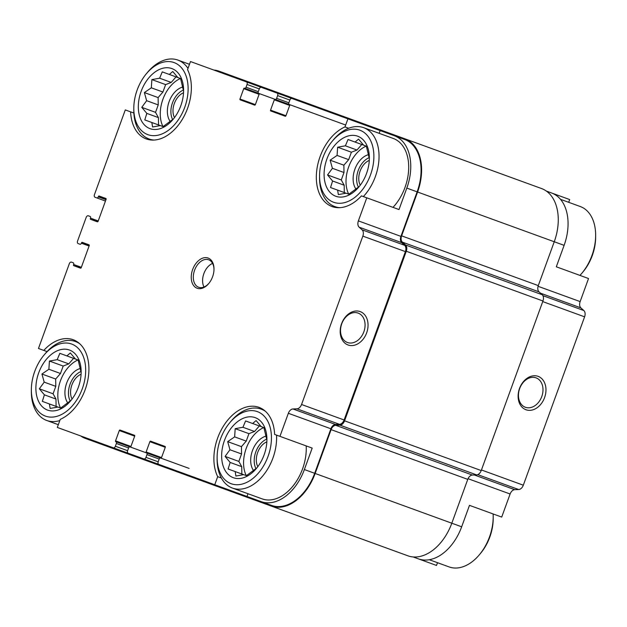 <?xml version="1.0" encoding="UTF-8"?>
<svg xmlns="http://www.w3.org/2000/svg" width="627" height="627" viewBox="0 0 627 627"><rect width="100%" height="100%" fill="white"/><g stroke="black" fill="none" stroke-linecap="round" stroke-linejoin="round"><path stroke-width="0.94" d="M241.85 473.996L241.74 466.668L238.848 461.409L241.552 453.972L241.442 446.643L246.239 441.094L248.943 433.665L254.546 431.494L259.343 425.945M255.213 417.645A31.961 21.091 -70 0 0 226.535 435.593A31.961 21.091 -70 0 0 227.483 473.714A31.961 21.091 -70 0 0 256.474 468.361A31.961 21.091 -70 0 0 266.914 439.668A31.961 21.091 -70 0 0 255.213 417.645M256.811 467.946L246.411 475.658L243.66 474.655L235.901 476.042L235.164 471.567L228.103 468.996L230.148 462.452L225.093 456.401L229.952 449.755L227.687 441.635L234.639 436.878L235.188 428.656L242.947 427.269L245.588 420.944L252.65 423.515L256.098 420.56L261.153 426.603L263.896 427.606L266.906 440.201M344.294 192.552L344.184 185.216L341.284 179.957L343.988 172.519L343.878 165.191L348.675 159.642L351.386 152.212L356.982 150.041L361.779 144.492M357.649 136.192A31.961 21.091 -70 0 0 328.979 154.148A31.961 21.091 -70 0 0 329.927 192.262A31.961 21.091 -70 0 0 358.91 186.909A31.961 21.091 -70 0 0 369.358 158.216A31.961 21.091 -70 0 0 357.649 136.192M359.247 186.493L348.847 194.205L346.096 193.21L338.345 194.589L337.6 190.114L330.539 187.544L332.584 180.999L327.537 174.949L332.396 168.302L330.131 160.183L337.083 155.425L337.632 147.204L345.391 145.817L348.032 139.492L355.094 142.063L358.534 139.108L363.589 145.15L366.34 146.154L369.35 158.749M158.529 124.938L158.419 117.61L155.527 112.343L158.231 104.913L158.122 97.577L162.918 92.036L165.622 84.598L171.226 82.427L176.022 76.886M171.892 68.578A31.961 21.091 -70 0 0 143.215 86.534A31.961 21.091 -70 0 0 144.163 124.655A31.961 21.091 -70 0 0 173.154 119.295A31.961 21.091 -70 0 0 183.593 90.601A31.961 21.091 -70 0 0 171.892 68.578M173.491 118.879L163.091 126.599L160.34 125.596L152.58 126.983L151.844 122.5L144.782 119.929L146.828 113.385L141.773 107.335L146.64 100.688L144.375 92.577L151.326 87.811L151.875 79.598L159.626 78.21L162.268 71.878L169.329 74.448L172.778 71.494L177.833 77.544L180.584 78.547L183.586 91.134M56.093 406.39L55.983 399.062L53.083 393.795L55.795 386.357L55.685 379.029L60.482 373.488L63.186 366.05L68.79 363.879L73.578 358.338M69.456 350.031A31.961 21.091 -70 0 0 40.779 367.986A31.961 21.091 -70 0 0 41.727 406.108A31.961 21.091 -70 0 0 70.71 400.747A31.961 21.091 -70 0 0 81.157 372.054A31.961 21.091 -70 0 0 69.456 350.031M71.047 400.332L60.654 408.052L57.903 407.048L50.144 408.436L49.4 403.953L42.338 401.382L44.384 394.838L39.336 388.787L44.196 382.141L41.931 374.029L48.882 369.264L49.431 361.05L57.19 359.663L59.831 353.33L66.893 355.901L70.342 352.946L75.389 358.997L78.14 359.992L81.149 372.587M261.145 501.624A44.925 29.649 110 0 0 304.377 469.545L312.183 448.093L274.626 434.425A42.918 28.325 -70 0 0 258.959 407.346A42.918 28.325 -70 0 0 222.765 427.206A42.918 28.325 -70 0 0 217.694 476.669L214.755 484.742L271.46 505.378A44.925 29.649 110 0 0 314.691 473.299L330.899 428.774A5.847 3.856 110 0 1 335.516 424.448L339.489 424.307A5.847 3.856 110 0 0 344.105 419.98L405.387 251.607A5.847 3.856 110 0 0 404.634 245.322L401.68 242.657A5.847 3.856 110 0 1 400.927 236.379L417.127 191.846A44.925 29.649 110 0 0 404.634 139.492L380.158 130.581L379.163 133.332M221.362 478.009L217.694 476.669M247.986 493.723L246.991 496.474M47.041 351.59L43.788 350.407A42.918 28.325 -70 0 1 73.202 339.732A42.918 28.325 -70 0 1 88.164 378.214A42.918 28.325 -70 0 1 60.247 419.369L57.316 427.434L155.817 463.282M43.788 350.407L38.466 348.471L69.323 263.693A2.194 1.45 110 0 1 71.431 262.125L73.241 262.784A1.458 0.964 110 0 1 73.649 264.492L81.228 267.635A0.729 0.486 110 0 1 80.522 268.16L73.727 265.683A0.729 0.486 110 0 1 73.524 264.829M496.388 515.143L469.482 505.346L501.71 517.079L510.112 494.005A5.847 3.856 110 0 1 514.728 489.679L518.701 489.53A5.847 3.856 110 0 0 523.318 485.204L584.599 316.831A5.847 3.856 110 0 0 583.847 310.553L580.892 307.888A5.847 3.856 110 0 1 580.14 301.603L588.534 278.529L556.306 266.796L564.112 245.345A44.925 29.649 110 0 0 551.611 192.991L569.684 199.566L568.689 202.309M437.513 562.709L436.517 565.452L413.169 556.956M583.212 276.593L556.306 266.796M348.667 128.253L344.991 126.92L347.93 118.848L380.158 130.581M344.991 126.92A42.918 28.325 -70 0 0 317.082 168.075A42.918 28.325 -70 0 0 332.044 206.549A42.918 28.325 -70 0 0 361.45 195.875L399.007 209.551L406.813 188.092L417.127 191.846M133.864 113.04L130.612 111.857A42.918 28.325 -70 0 0 146.279 138.943A42.918 28.325 -70 0 0 182.481 119.083A42.918 28.325 -70 0 0 187.551 69.613L190.483 61.548L288.984 97.397L222.718 73.281M130.612 111.857L125.29 109.921L94.434 194.699A2.194 1.45 110 0 0 95.045 197.254L105.461 201.048L95.045 197.254M546.344 191.07L551.611 192.991M333.282 113.518A2.194 1.45 110 0 1 334.544 113.205L404.885 138.802A45.661 30.135 110 0 1 417.582 192.019L401.625 235.854A5.847 3.856 110 0 0 402.385 242.14L405.528 244.977A5.847 3.856 110 0 1 406.28 251.255L344.568 420.819A5.847 3.856 110 0 1 339.952 425.145L335.719 425.302A5.847 3.856 110 0 0 331.103 429.628L467.766 479.373L451.808 523.208L461.668 526.798L469.482 505.346M461.668 526.798A44.925 29.649 110 0 1 418.444 558.876M187.638 474.866A2.194 1.45 110 0 1 186.376 475.188L170.293 469.333A2.194 1.45 110 0 1 169.525 468.275M157.056 463.737A2.194 1.45 110 0 1 155.794 464.058L85.452 438.453A45.661 30.135 110 0 1 80.656 435.93M213.831 70.044A45.661 30.135 110 0 1 219.121 71.196L289.462 96.793A2.194 1.45 110 0 1 290.223 97.851M302.7 102.389A2.194 1.45 110 0 1 303.962 102.076L320.044 107.922A2.194 1.45 110 0 1 320.805 108.98M519.501 388.474A17.768 13.347 110 0 0 533.052 409.784A17.768 13.347 110 0 0 543.57 380.863A17.768 13.347 110 0 0 519.501 388.474M214.755 484.742L158.803 464.372A2.194 1.45 110 0 1 158.192 461.817L159.187 459.074A1.458 0.964 110 0 1 160.598 458.031L160.825 458.11A0.729 0.486 110 0 0 161.523 457.592L165.277 447.294A0.729 0.486 110 0 0 165.073 446.44L150.574 441.165A0.729 0.486 110 0 0 149.869 441.69L146.122 451.981L161.523 457.592M146.122 451.981A0.729 0.486 110 0 0 146.326 452.835L130.016 446.902A1.458 0.964 110 0 0 128.606 447.944L127.61 450.688A2.194 1.45 110 0 0 128.221 453.243L186.399 474.42M146.326 452.835L189.095 468.4M130.941 446.463L134.695 436.165A0.729 0.486 110 0 0 134.491 435.31L119.992 430.036A0.729 0.486 110 0 0 119.287 430.553L115.54 440.852L130.941 446.463A0.729 0.486 110 0 1 130.244 446.98M115.54 440.852A0.729 0.486 110 0 0 115.744 441.706L158.741 457.357M115.744 441.706L158.513 457.271M81.228 267.635L89.222 245.666A0.729 0.486 110 0 0 89.018 244.82L82.223 242.343A0.729 0.486 110 0 0 81.518 242.868L81.392 243.205A1.458 0.964 110 0 1 79.99 244.248L78.179 243.589A2.194 1.45 110 0 1 77.568 241.034L86.189 217.357A2.194 1.45 110 0 1 88.297 215.79L90.108 216.448A1.458 0.964 110 0 1 90.515 218.149L98.094 221.3A0.729 0.486 110 0 1 97.389 221.817L90.594 219.348A0.729 0.486 110 0 1 90.39 218.494M98.094 221.3L106.088 199.331A0.729 0.486 110 0 0 105.885 198.477L99.09 196.008A0.729 0.486 110 0 0 98.384 196.525L98.259 196.87A1.458 0.964 110 0 1 96.856 197.913M246.442 81.91A2.194 1.45 110 0 1 247.046 84.465L246.05 87.216A1.458 0.964 110 0 1 244.648 88.258L287.19 103.745M244.648 88.258L258.92 93.454A0.729 0.486 110 0 1 259.116 94.301L255.369 104.599A0.729 0.486 110 0 1 254.672 105.124L240.172 99.842A0.729 0.486 110 0 1 239.969 98.995L255.369 104.599M239.969 98.995L243.715 88.697A0.729 0.486 110 0 1 244.42 88.172M258.92 93.454L258.692 93.368A1.458 0.964 110 0 1 258.285 91.667L259.28 88.916A2.194 1.45 110 0 1 261.388 87.357L319.566 108.534M277.024 93.047A2.194 1.45 110 0 1 277.628 95.602L276.632 98.345A1.458 0.964 110 0 1 275.229 99.387L317.771 114.874M275.229 99.387L345.681 125.032M270.55 110.125L285.951 115.729A0.729 0.486 110 0 1 285.254 116.254L270.754 110.971A0.729 0.486 110 0 1 270.55 110.125L274.297 99.826A0.729 0.486 110 0 1 275.002 99.301M285.951 115.729L289.698 105.43A0.729 0.486 110 0 0 289.502 104.584L289.274 104.497A1.458 0.964 110 0 1 288.867 102.797L289.862 100.054A2.194 1.45 110 0 1 291.97 98.486L347.93 118.848M334.544 113.205L471.206 162.942M404.885 138.802L541.548 188.547A45.661 30.135 110 0 1 554.252 241.756L538.295 285.598A5.847 3.856 110 0 0 539.048 291.876L542.19 294.721A5.847 3.856 110 0 1 542.951 300.999L481.23 470.563A5.847 3.856 110 0 1 476.614 474.89L472.382 475.047A5.847 3.856 110 0 0 467.766 479.373M331.103 429.628L315.146 473.463A45.661 30.135 110 0 1 271.209 506.067L407.879 555.804A45.661 30.135 110 0 0 451.808 523.208L315.146 473.463M271.209 506.067L337.538 530.207M200.875 480.462A2.194 1.45 110 0 1 200.107 479.404M186.376 475.188L323.038 524.924M85.452 438.453L222.115 488.198M219.121 71.196L355.791 120.933M320.044 107.922L456.707 157.667M394.32 135.738A44.925 29.649 110 0 1 406.813 188.092M366.779 197.819L358.378 220.892L400.927 236.379M279.948 436.361L288.349 413.287A5.847 3.856 110 0 1 292.966 408.961L296.939 408.82A5.847 3.856 110 0 0 301.556 404.493L362.837 236.12A5.847 3.856 110 0 0 362.085 229.835L359.13 227.17A5.847 3.856 110 0 1 358.378 220.892M341.574 323.72A17.768 13.347 110 0 0 355.125 345.022A17.768 13.347 110 0 0 365.651 316.11A17.768 13.347 110 0 0 341.574 323.72M146.553 452.921A1.458 0.964 110 0 1 146.961 454.622L145.958 457.365A2.194 1.45 110 0 1 143.849 458.933M115.971 441.784A1.458 0.964 110 0 1 116.379 443.493L115.376 446.236A2.194 1.45 110 0 1 113.268 447.803M71.431 262.125L73.241 262.784M79.99 244.248L78.179 243.589M88.297 215.79L90.108 216.448M208.117 258.042A16.075 10.604 -70 0 0 193.696 267.071A16.075 10.604 -70 0 0 194.174 286.241A16.075 10.604 -70 0 0 208.752 283.545A16.075 10.604 -70 0 0 214.003 269.116A16.075 10.604 -70 0 0 208.117 258.042M519.681 388.544A15.644 11.756 110 0 0 525.371 407.26A15.644 11.756 110 0 0 541.767 396.585A15.644 11.756 110 0 0 536.077 377.862A15.644 11.756 110 0 0 519.681 388.544M341.754 323.783A15.644 11.756 110 0 0 347.452 342.507A15.644 11.756 110 0 0 363.848 331.824A15.644 11.756 110 0 0 358.15 313.1A15.644 11.756 110 0 0 341.754 323.783M393.011 207.365A42.009 27.721 -70 0 0 408.702 167.425A42.009 27.721 -70 0 0 393.317 138.481L363.668 127.689A42.009 27.721 -70 0 0 333.274 139.978L332.091 141.404A38.349 25.315 -70 0 0 319.558 175.834A38.349 25.315 -70 0 0 342.076 203.117A38.349 25.315 -70 0 0 372.344 168.804A38.349 25.315 -70 0 0 359.835 130.181A38.349 25.315 -70 0 0 332.091 141.404M217.114 457.287A38.349 25.315 -70 0 0 239.632 484.569A38.349 25.315 -70 0 0 269.908 450.257A38.349 25.315 -70 0 0 257.399 411.633A38.349 25.315 -70 0 0 229.647 422.849A38.349 25.315 -70 0 0 217.114 457.287L217.107 459.136A42.009 27.721 -70 0 0 232.492 488.088L262.149 498.88A42.009 27.721 -70 0 0 292.535 486.591A42.009 27.721 -70 0 0 306.188 445.915M579.959 275.41A42.009 27.721 -70 0 0 581.927 273.184L583.11 271.757A38.349 25.315 -70 0 0 595.642 237.327L595.65 235.47A42.009 27.721 -70 0 0 580.265 206.526L560.499 199.331M581.927 273.184A42.009 27.721 -70 0 0 595.65 235.47M187.99 68.406A42.009 27.721 -70 0 0 177.903 60.082A42.009 27.721 -70 0 0 147.517 72.364L146.334 73.79A38.349 25.315 -70 0 0 133.802 108.22A38.349 25.315 -70 0 0 156.311 135.503A38.349 25.315 -70 0 0 186.587 101.198A38.349 25.315 -70 0 0 174.079 62.575A38.349 25.315 -70 0 0 146.334 73.79M133.802 108.22L133.794 110.078A42.009 27.721 -70 0 0 149.171 139.022A42.009 27.721 -70 0 0 153.881 140.064M189.487 64.291L177.903 60.082M319.558 175.834L319.551 177.684A42.009 27.721 -70 0 0 334.936 206.636A42.009 27.721 -70 0 0 339.638 207.678M363.362 196.572A42.009 27.721 -70 0 0 379.045 156.632A42.009 27.721 -70 0 0 363.668 127.689M183.531 92.788A15.299 10.095 -70 0 0 174.502 117.578M183.523 90.029A18.261 12.054 -70 0 0 172.723 119.686M182.943 86.996A20.088 13.261 -70 0 0 169.133 101.582A20.088 13.261 -70 0 0 170.332 121.646M180.443 78.493A30.135 19.892 -70 0 0 162.957 126.544M369.287 160.402A15.299 10.095 -70 0 0 360.266 185.184M369.279 157.636A18.261 12.054 -70 0 0 358.487 187.301M368.707 154.603A20.088 13.261 -70 0 0 354.89 169.196A20.088 13.261 -70 0 0 356.097 189.252M366.199 146.107A30.135 19.892 -70 0 0 348.714 194.158M429.323 559.723L449.097 566.918A42.009 27.721 -70 0 0 479.483 554.636L480.666 553.21A38.349 25.315 -70 0 0 493.198 518.78L493.206 516.922A42.009 27.721 -70 0 0 493.135 513.96M479.483 554.636A42.009 27.721 -70 0 0 493.206 516.922M79.747 343.761A42.009 27.721 -70 0 0 75.467 341.527A42.009 27.721 -70 0 0 45.073 353.816L43.89 355.243A38.349 25.315 -70 0 0 31.358 389.673A38.349 25.315 -70 0 0 53.875 416.955A38.349 25.315 -70 0 0 84.151 382.65A38.349 25.315 -70 0 0 71.635 344.027A38.349 25.315 -70 0 0 43.89 355.243M31.358 389.673L31.35 391.53A42.009 27.721 -70 0 0 46.735 420.474A42.009 27.721 -70 0 0 59.808 420.576M78.351 342.577L75.467 341.527M265.503 411.367A42.009 27.721 -70 0 0 261.224 409.141A42.009 27.721 -70 0 0 230.838 421.43L229.647 422.849M232.492 488.088A42.009 27.721 -70 0 0 262.878 475.799A42.009 27.721 -70 0 0 276.538 435.122M264.108 410.191L261.224 409.141M81.087 374.241A15.299 10.095 -70 0 0 72.066 399.031M81.079 371.482A18.261 12.054 -70 0 0 70.287 401.139M80.507 368.449A20.088 13.261 -70 0 0 66.689 383.034A20.088 13.261 -70 0 0 67.896 403.098M78.007 359.945A30.135 19.892 -70 0 0 60.513 407.997M266.843 441.855A15.299 10.095 -70 0 0 257.822 466.637M266.843 439.088A18.261 12.054 -70 0 0 256.043 468.753M266.263 436.055A20.088 13.261 -70 0 0 252.446 450.648A20.088 13.261 -70 0 0 253.653 470.705M263.763 427.559A30.135 19.892 -70 0 0 246.27 475.611M212.584 263.418A14.609 9.64 -70 0 0 204.002 287.001M213.995 269.5A14.609 9.64 -70 0 0 208.65 259.79A14.609 9.64 -70 0 0 194.589 270.221A14.609 9.64 -70 0 0 198.657 287.244A14.609 9.64 -70 0 0 208.995 283.247M75.389 358.997L66.893 355.901M57.903 407.048L49.4 403.953M55.983 399.062L44.384 394.838M53.083 393.795L39.336 388.787M55.795 386.357L44.196 382.141M55.685 379.029L41.931 374.029M60.482 373.488L48.882 369.264M63.186 366.05L49.431 361.05M68.79 363.879L57.19 359.663M177.833 77.544L169.329 74.448M160.34 125.596L151.844 122.5M158.419 117.61L146.828 113.385M155.527 112.343L141.773 107.335M158.231 104.913L146.64 100.688M158.122 97.577L144.375 92.577M162.918 92.036L151.326 87.811M165.622 84.598L151.875 79.598M171.226 82.427L159.626 78.21M363.589 145.15L355.094 142.063M346.096 193.21L337.6 190.114M344.184 185.216L332.584 180.999M341.284 179.957L327.537 174.949M343.988 172.519L332.396 168.302M343.878 165.191L330.131 160.183M348.675 159.642L337.083 155.425M351.386 152.212L337.632 147.204M356.982 150.041L345.391 145.817M261.153 426.603L252.65 423.515M243.66 474.655L235.164 471.567M241.74 466.668L230.148 462.452M238.848 461.409L225.093 456.401M241.552 453.972L229.952 449.755M241.442 446.643L227.687 441.635M246.239 441.094L234.639 436.878M248.943 433.665L235.188 428.656M254.546 431.494L242.947 427.269M417.582 192.019L564.112 245.345M538.068 286.296L580.14 301.603M468.04 478.691L510.112 494.005M540.49 293.177L580.892 307.888M542.904 295.646L583.847 310.553M542.731 301.595L584.599 316.831M481.45 469.968L523.318 485.204M477.758 474.631L518.701 489.53M474.325 474.976L514.728 489.679M149.869 441.69L165.277 447.294M119.287 430.553L134.695 436.165M73.649 264.492L81.353 267.29M81.518 242.868L89.222 245.666M81.392 243.205L89.097 246.011M90.515 218.149L98.22 220.955M98.384 196.525L106.088 199.331M98.259 196.87L105.963 199.676M243.715 88.697L259.116 94.301M274.297 99.826L289.698 105.43M401.625 235.854L538.295 285.598M402.385 242.14L539.048 291.876M405.528 244.977L542.19 294.721M406.28 251.255L542.951 300.999M344.568 420.819L481.23 470.563M339.952 425.145L476.614 474.89M335.719 425.302L472.382 475.047M359.13 227.17L401.68 242.657M362.085 229.835L404.634 245.322M362.837 236.12L405.387 251.607M301.556 404.493L344.105 419.98M296.939 408.82L339.489 424.307M292.966 408.961L335.516 424.448M288.349 413.287L330.899 428.774M304.377 469.545L314.691 473.299M146.961 454.622L159.187 459.074M145.958 457.365L158.192 461.817M116.379 443.493L128.606 447.944M115.376 446.236L127.61 450.688M247.046 84.465L259.28 88.916M246.05 87.216L258.285 91.667M277.628 95.602L289.862 100.054M276.632 98.345L288.867 102.797M152.055 140.072L149.171 139.022M337.812 207.686L334.936 206.636M58.311 424.691L46.735 420.474"/></g></svg>
